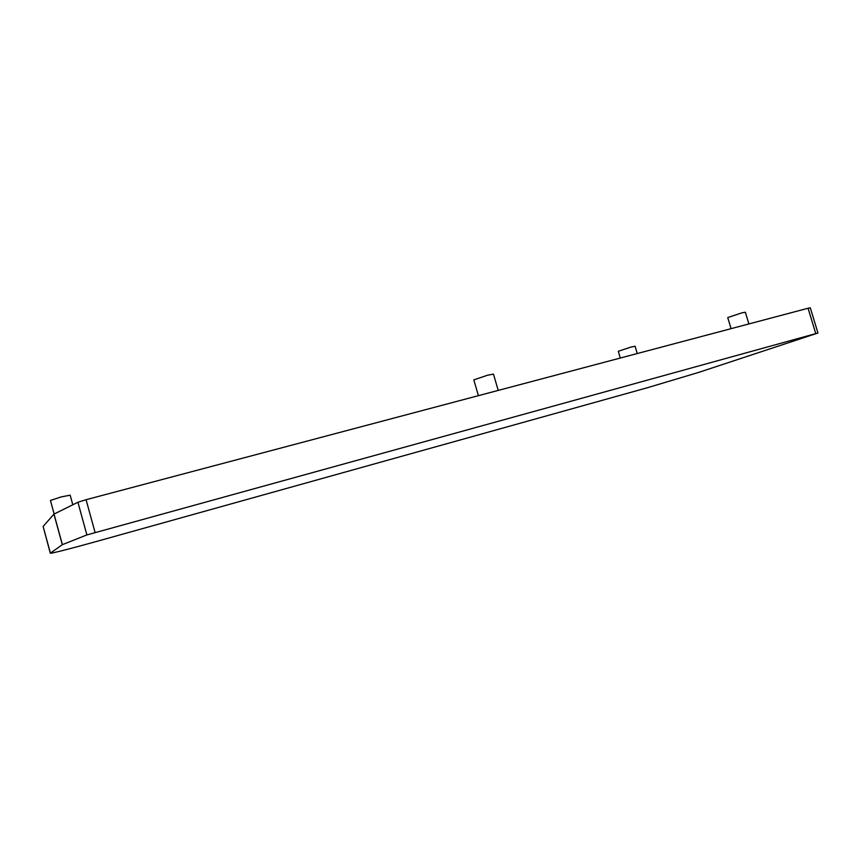 <?xml version="1.0" encoding="UTF-8"?>
<svg xmlns="http://www.w3.org/2000/svg" width="861" height="861" viewBox="0 0 861 861"><rect width="100%" height="100%" fill="white"/><g stroke="black" fill="none" stroke-linecap="round" stroke-linejoin="round"><path stroke-width="1.29" d="M817.95 333.013L810.287 307.786L808.059 308.249L86.068 499.703L77.91 502.243L86.886 534.929L62.379 544.658L50.304 553.192C50.239 553.86 71.678 548.392 95.797 541.655L646.891 387.87L698.4 372.49L817.95 333.013L86.886 534.929M50.304 553.192L43.125 526.458L53.942 514.125L77.91 502.243M731.075 328.665L727.739 317.569L741.719 312.898L745.346 312.209L748.887 323.94M54.157 514.017L50.444 500.456L61.002 496.969L70.171 495.161L72.808 504.772M478.404 395.662L473.819 379.884L487.649 375.192L493.471 374.126L498.218 390.41M620.297 358.036L618.295 351.277L631.005 347.058L635.095 346.251L637.258 353.537M808.059 308.249L815.754 333.551M95.076 532.464L86.068 499.703M50.39 553.074L43.125 526.458M53.942 514.125L62.304 544.701M62.379 544.658L54.017 514.082"/></g></svg>
